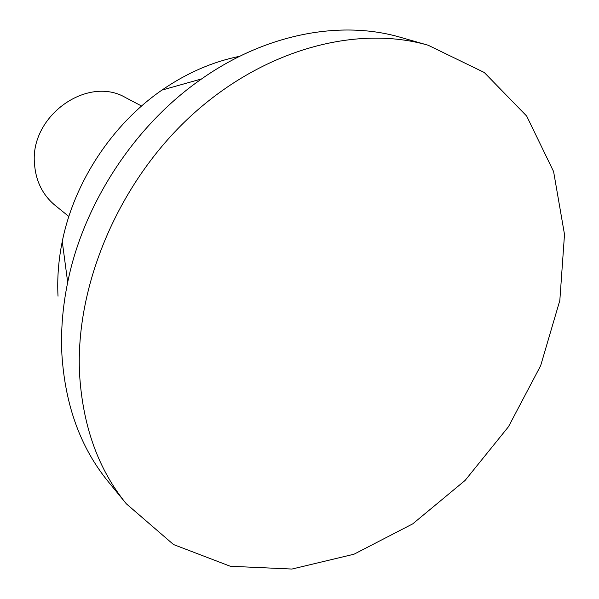 <?xml version="1.0" encoding="UTF-8"?>
<svg xmlns="http://www.w3.org/2000/svg" width="599" height="599" viewBox="0 0 599 599"><rect width="100%" height="100%" fill="white"/><g stroke="black" fill="none" stroke-linecap="round" stroke-linejoin="round"><path stroke-width="0.9" d="M68.848 216.494L55.003 205.285C42.649 194.967 35.813 181.16 34.495 163.856C29.74 115.877 87.686 74.912 125.812 97.734L141.581 106.016M79.57 374.083C75.092 285.349 118.617 182.381 191.156 115.749C263.815 49.125 356.907 24.604 428.165 45.239L484.277 72.494L526.693 116.094L553.603 171.584L564.505 234.441L559.833 300.413L540.657 365.675L508.461 426.735L465.094 480.443L412.741 523.855L353.979 554.225L291.93 569.05L230.323 566.265L173.508 544.536L126.292 503.766C98.371 469.549 82.797 426.323 79.57 374.083M126.292 503.766L108.052 481.416C80.655 447.835 65.276 405.643 61.922 354.855C60.686 331.277 62.61 307.107 67.687 282.346C83.62 203.173 135.187 124.847 201.608 78.918C266.113 33.529 341.078 19.924 400.431 37.31L428.165 45.239M58.013 296.191C57.085 278.295 58.5 260.063 62.259 241.509C74.111 182.186 112.148 124.412 161.955 90.082C186.798 72.966 212.712 61.697 239.69 56.291M62.259 241.509L67.687 282.346M161.955 90.082L201.608 78.918"/></g></svg>
